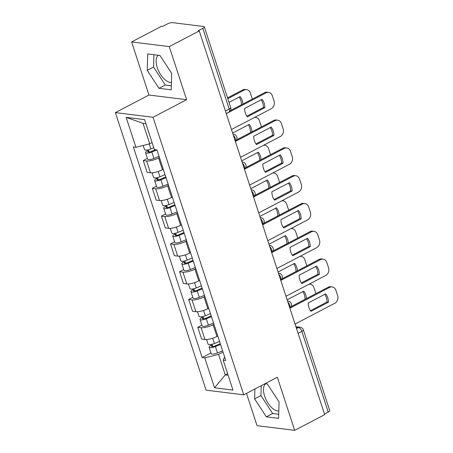 <?xml version="1.0" encoding="UTF-8"?>
<svg xmlns="http://www.w3.org/2000/svg" width="453" height="453" viewBox="0 0 453 453"><rect width="100%" height="100%" fill="white"/><g stroke="black" fill="none" stroke-linecap="round" stroke-linejoin="round"><path stroke-width="0.68" d="M171.421 82.497A15.232 7.491 62.4 0 1 157.231 67.52A15.232 7.491 62.4 0 1 158.425 55.266M278.799 411.007A15.232 7.491 62.4 0 1 264.609 396.03A15.232 7.491 62.4 0 1 265.798 383.776M246.494 393.397L257.044 425.678L294.693 430.35L324.671 414.671L199.246 30.934L169.263 46.614L131.619 41.936L148.969 95.028L115.379 112.599L206.098 390.158L243.748 394.829L153.023 117.27L186.619 99.7L169.263 46.614M131.619 41.936L161.596 26.257L162.695 26.399L167.361 23.952A3.907 1.099 -18.1 0 1 172.57 22.65L203.635 26.506A3.907 1.099 -18.1 0 1 204.331 26.869L230.713 107.571A3.907 1.099 161.9 0 1 229.195 109.06L202.814 28.352A3.907 1.099 -18.1 0 0 204.331 26.869M294.693 430.35L277.338 377.258L243.748 394.829M298.091 333.363L301.862 331.392A3.907 1.099 161.9 0 0 303.38 329.903L329.756 410.605A3.907 1.099 161.9 0 1 328.244 412.094L301.862 331.392A3.907 1.92 -117.6 0 0 298.504 327.553L296.098 327.253M324.473 414.065L328.244 412.094M202.814 28.352L198.148 30.798L199.246 30.934M159.439 157.525L158.584 157.972A8.981 2.52 161.9 0 1 146.608 160.968L143.261 160.555L147.1 172.31L150.453 172.729A8.981 2.52 -18.1 0 0 162.429 169.728L163.284 169.28M147.389 158.391L143.261 160.555M168.527 185.317L167.667 185.764A8.981 2.52 161.9 0 1 155.69 188.759L152.344 188.346L156.183 200.101L159.535 200.52A8.981 2.52 -18.1 0 0 171.511 197.519L172.367 197.072M156.472 186.183L152.344 188.346M177.61 213.108L176.755 213.556A8.981 2.52 161.9 0 1 164.773 216.551L161.427 216.138L165.271 227.893L168.618 228.312A8.981 2.52 -18.1 0 0 180.594 225.311L181.449 224.864M165.555 213.975L161.427 216.138M186.693 240.9L185.838 241.347A8.981 2.52 161.9 0 1 173.856 244.343L170.509 243.929L174.354 255.685L177.701 256.104A8.981 2.52 -18.1 0 0 189.677 253.102L190.537 252.655M174.637 241.766L170.509 243.929M195.775 268.691L194.92 269.139A8.981 2.52 161.9 0 1 182.944 272.134L179.592 271.721L183.437 283.476L186.783 283.895A8.981 2.52 -18.1 0 0 198.765 280.894L199.62 280.447M183.72 269.563L179.592 271.721M204.858 296.483L204.003 296.93A8.981 2.52 161.9 0 1 192.027 299.926L188.68 299.512L192.519 311.268L195.866 311.687A8.981 2.52 -18.1 0 0 207.848 308.686L208.703 308.238M192.808 297.355L188.68 299.512M213.946 324.274L213.086 324.722A8.981 2.52 161.9 0 1 201.109 327.717L197.763 327.304L201.602 339.059L204.954 339.478A8.981 2.52 -18.1 0 0 216.93 336.477L217.785 336.03M201.891 325.146L197.763 327.304M145.911 123.697L143.035 123.341L149.728 143.828L152.089 142.593M149.728 143.828L135.928 147.282L126.144 117.355L144.586 119.643L154.365 149.569L156.948 149.892L151.817 152.021A4.881 1.37 161.9 0 1 145.526 152.689A4.881 1.37 161.9 0 1 147.418 150.832L147.163 150.039M224.62 356.93L223.193 360.146L225.775 360.469L156.948 149.892M223.193 360.146L232.978 390.078L214.535 387.785L204.756 357.859L218.556 354.405L225.254 374.891L228.131 375.248M135.928 147.282L133.346 146.965L202.174 357.536L204.756 357.859M115.379 112.599L153.023 117.27M148.969 95.028L186.619 99.7M171.2 89.841L171.698 73.409L159.966 55.459L147.735 53.941L147.236 70.368L158.969 88.324L171.2 89.841M254.909 388.991L254.609 398.883L266.347 416.834L278.578 418.351L279.071 401.919L267.338 383.968L265.056 383.685M227.61 373.657L225.254 374.891L214.535 387.785M223.029 352.066L218.556 354.405M210.973 352.938L202.174 357.536M126.144 117.355L143.035 123.341M153.935 54.711L153.561 67.061L165.3 85.011L171.325 85.759M165.3 85.011L158.969 88.324M153.561 67.061L147.236 70.368M261.234 385.684L260.939 395.571L272.672 413.521L278.697 414.269M272.672 413.521L266.347 416.834M260.939 395.571L254.609 398.883M246.885 116.149L263.403 107.508A12.203 10.057 -82.9 0 0 261.166 99.796M230.486 110.538L264.654 92.667A5.861 4.83 -82.9 0 1 267.123 92.197L268.55 92.378A5.861 4.83 97.1 0 0 266.081 92.842L264.654 92.667M264.829 107.684A12.203 10.057 -82.9 0 0 262.094 99.309L244.648 108.437A12.203 10.057 -82.9 0 0 247.383 116.812L264.829 107.684L263.403 107.508M231.466 129.518L271.268 108.703A5.861 4.83 97.1 0 0 274.037 100.991L272.349 95.826A5.861 4.83 97.1 0 0 268.55 92.378M226.285 113.663L266.081 92.842M153.777 147.769L150.832 148.992A4.881 1.37 161.9 0 1 144.535 149.666L143.165 145.47M229.02 102.401L240.141 96.585A12.203 10.057 97.1 0 1 242.865 104.065M155.464 149.711L150.957 151.579A2.344 0.657 161.9 0 1 147.938 151.902A2.344 0.657 161.9 0 1 148.844 151.013L148.442 149.784M252.304 99.128A5.861 4.83 97.1 0 0 252.083 98.267L250.396 93.103A5.861 4.83 97.1 0 0 246.602 89.649A5.861 4.83 97.1 0 0 244.133 90.119L227.797 98.663M159.043 156.302L153.918 158.437A4.881 1.37 161.9 0 1 147.621 159.105L145.526 152.689M230.503 110.509L241.455 104.779A12.203 10.057 97.1 0 0 239.218 97.072M227.542 97.871L242.706 89.943A5.861 4.83 -82.9 0 1 245.175 89.473L246.602 89.649M149.196 152.083L148.844 151.013L147.418 150.832M255.968 143.941L272.491 135.3A12.203 10.057 -82.9 0 0 270.254 127.587M236.557 139.903L273.742 120.458A5.861 4.83 -82.9 0 1 276.205 119.988L277.632 120.17A5.861 4.83 97.1 0 0 275.164 120.634L273.742 120.458M273.918 135.475A12.203 10.057 -82.9 0 0 271.177 127.1L253.731 136.228A12.203 10.057 -82.9 0 0 256.466 144.603L273.918 135.475L272.491 135.3M240.549 157.31L280.35 136.495A5.861 4.83 97.1 0 0 283.119 128.782L281.432 123.618A5.861 4.83 97.1 0 0 277.632 120.17M235.367 141.455L275.164 120.634M265.05 171.732L281.573 163.091A12.203 10.057 -82.9 0 0 279.337 155.379M245.645 167.695L282.825 148.25A5.861 4.83 -82.9 0 1 285.294 147.78L286.721 147.961A5.861 4.83 97.1 0 0 284.252 148.425L282.825 148.25M283 163.267A12.203 10.057 -82.9 0 0 280.265 154.892L262.814 164.02A12.203 10.057 -82.9 0 0 265.549 172.395L283 163.267L281.573 163.091M249.631 185.101L289.433 164.286A5.861 4.83 97.1 0 0 292.202 156.574L290.515 151.41A5.861 4.83 97.1 0 0 286.721 147.961M244.45 169.246L284.252 148.425M165.039 174.654L159.915 176.783A4.881 1.37 161.9 0 1 153.618 177.457L152.083 172.763M232.627 133.063L249.229 124.377A12.203 10.057 97.1 0 1 251.947 131.857M165.798 176.981L160.045 179.371A2.344 0.657 161.9 0 1 157.021 179.694A2.344 0.657 161.9 0 1 157.933 178.805L157.531 177.576M261.387 126.919A5.861 4.83 97.1 0 0 261.171 126.059L259.478 120.894A5.861 4.83 97.1 0 0 255.685 117.44A5.861 4.83 97.1 0 0 254.495 117.474M166.03 177.684L160.906 179.813A4.881 1.37 161.9 0 1 154.609 180.481A4.881 1.37 161.9 0 1 156.506 178.624L156.245 177.831M168.125 184.094L163.001 186.228A4.881 1.37 161.9 0 1 156.704 186.896L154.609 180.481M236.574 139.875L250.537 132.57A12.203 10.057 97.1 0 0 248.301 124.864M158.284 179.875L157.933 178.805L156.506 178.624M174.122 202.446L168.997 204.575A4.881 1.37 161.9 0 1 162.701 205.249L161.166 200.554M241.709 160.855L258.312 152.168A12.203 10.057 97.1 0 1 261.03 159.649M174.886 204.773L169.128 207.163A2.344 0.657 161.9 0 1 166.104 207.485A2.344 0.657 161.9 0 1 167.015 206.596L166.613 205.368M270.469 154.711A5.861 4.83 97.1 0 0 270.254 153.85L268.567 148.686A5.861 4.83 97.1 0 0 264.767 145.232A5.861 4.83 97.1 0 0 263.578 145.266M175.113 205.475L169.988 207.604A4.881 1.37 161.9 0 1 163.692 208.272A4.881 1.37 161.9 0 1 165.588 206.415L165.328 205.622M177.208 211.885L172.083 214.02A4.881 1.37 161.9 0 1 165.787 214.688L163.692 208.272M245.656 167.667L259.62 160.362A12.203 10.057 97.1 0 0 257.383 152.655M167.367 207.667L167.015 206.596L165.588 206.415M274.133 199.524L290.656 190.883A12.203 10.057 -82.9 0 0 288.419 183.171M254.728 195.486L291.908 176.041A5.861 4.83 -82.9 0 1 294.376 175.571L295.803 175.753A5.861 4.83 97.1 0 0 293.334 176.217L291.908 176.041M292.083 191.058A12.203 10.057 -82.9 0 0 289.348 182.684L271.896 191.812A12.203 10.057 -82.9 0 0 274.637 200.186L292.083 191.058L290.656 190.883M258.72 212.893L298.516 192.078A5.861 4.83 97.1 0 0 301.29 184.365L299.597 179.201A5.861 4.83 97.1 0 0 295.803 175.753M253.533 197.038L293.334 176.217M283.221 227.315L299.739 218.674A12.203 10.057 -82.9 0 0 297.502 210.962M263.81 223.278L300.99 203.833A5.861 4.83 -82.9 0 1 303.459 203.363L304.886 203.544A5.861 4.83 97.1 0 0 302.417 204.009L300.99 203.833M301.166 218.85A12.203 10.057 -82.9 0 0 298.431 210.475L280.979 219.603A12.203 10.057 -82.9 0 0 283.72 227.978L301.166 218.85L299.739 218.674M267.802 240.685L307.598 219.869A5.861 4.83 97.1 0 0 310.373 212.157L308.686 206.993A5.861 4.83 97.1 0 0 304.886 203.544M262.615 224.83L302.417 204.009M292.304 255.107L308.821 246.466A12.203 10.057 -82.9 0 0 306.585 238.754M272.893 251.07L310.073 231.625A5.861 4.83 -82.9 0 1 312.542 231.155L313.969 231.336A5.861 4.83 97.1 0 0 311.5 231.8L310.073 231.625M310.248 246.642A12.203 10.057 -82.9 0 0 307.513 238.267L290.067 247.395A12.203 10.057 -82.9 0 0 292.802 255.769L310.248 246.642L308.821 246.466M276.885 268.476L316.681 247.661A5.861 4.83 97.1 0 0 319.456 239.948L317.768 234.784A5.861 4.83 97.1 0 0 313.969 231.336M271.704 252.621L311.5 231.8M183.21 230.237L178.08 232.366A4.881 1.37 161.9 0 1 171.783 233.04L170.249 228.346M250.792 188.646L267.395 179.96A12.203 10.057 97.1 0 1 270.118 187.44M183.969 232.565L178.21 234.954A2.344 0.657 161.9 0 1 175.186 235.277A2.344 0.657 161.9 0 1 176.098 234.388L175.696 233.159M279.552 182.502A5.861 4.83 97.1 0 0 279.337 181.642L277.649 176.477A5.861 4.83 97.1 0 0 273.85 173.023A5.861 4.83 97.1 0 0 272.661 173.057M184.195 233.267L179.071 235.396A4.881 1.37 161.9 0 1 172.774 236.064A4.881 1.37 161.9 0 1 174.671 234.207L174.411 233.414M186.296 239.677L181.166 241.811A4.881 1.37 161.9 0 1 174.869 242.48L172.774 236.064M254.739 195.458L268.703 188.154A12.203 10.057 97.1 0 0 266.466 180.447M176.449 235.458L176.098 234.388L174.671 234.207M192.293 258.029L187.163 260.158A4.881 1.37 161.9 0 1 180.866 260.832L179.337 256.138M259.875 216.438L276.477 207.751A12.203 10.057 97.1 0 1 279.201 215.232M193.052 260.356L187.293 262.746A2.344 0.657 161.9 0 1 184.269 263.068A2.344 0.657 161.9 0 1 185.181 262.179L184.779 260.951M288.635 210.294A5.861 4.83 97.1 0 0 288.419 209.433L286.732 204.269A5.861 4.83 97.1 0 0 282.932 200.815A5.861 4.83 97.1 0 0 281.743 200.849M193.284 261.058L188.154 263.187A4.881 1.37 161.9 0 1 181.857 263.856A4.881 1.37 161.9 0 1 183.754 261.998L183.493 261.205M195.379 267.468L190.249 269.603A4.881 1.37 161.9 0 1 183.952 270.271L181.857 263.856M263.827 223.25L277.785 215.945A12.203 10.057 97.1 0 0 275.549 208.238M185.532 263.25L185.181 262.179L183.754 261.998M201.375 285.82L196.251 287.949A4.881 1.37 161.9 0 1 189.954 288.623L188.42 283.929M268.957 244.229L285.56 235.543A12.203 10.057 97.1 0 1 288.284 243.023M202.134 288.148L196.376 290.537A2.344 0.657 161.9 0 1 193.357 290.86A2.344 0.657 161.9 0 1 194.263 289.971L193.861 288.742M297.723 238.085A5.861 4.83 97.1 0 0 297.502 237.225L295.815 232.061A5.861 4.83 97.1 0 0 292.015 228.606A5.861 4.83 97.1 0 0 290.826 228.64M202.366 288.85L197.236 290.979A4.881 1.37 161.9 0 1 190.94 291.647A4.881 1.37 161.9 0 1 192.836 289.79L192.582 288.997M204.462 295.26L199.337 297.395A4.881 1.37 161.9 0 1 193.04 298.063L190.94 291.647M272.91 251.041L286.874 243.737A12.203 10.057 97.1 0 0 284.637 236.03M194.614 291.041L194.263 289.971L192.836 289.79M301.387 282.899L317.91 274.258A12.203 10.057 -82.9 0 0 315.667 266.545M281.976 278.861L319.155 259.416A5.861 4.83 -82.9 0 1 321.624 258.946L323.051 259.127A5.861 4.83 97.1 0 0 320.582 259.592L319.155 259.416M319.337 274.433A12.203 10.057 -82.9 0 0 316.596 266.058L299.15 275.186A12.203 10.057 -82.9 0 0 301.885 283.561L319.337 274.433L317.91 274.258M285.968 296.268L325.769 275.452A5.861 4.83 97.1 0 0 328.538 267.74L326.851 262.576A5.861 4.83 97.1 0 0 323.051 259.127M280.786 280.413L320.582 259.592M210.458 313.612L205.334 315.741A4.881 1.37 161.9 0 1 199.037 316.415L197.502 311.721M278.04 272.021L294.643 263.335A12.203 10.057 97.1 0 1 297.366 270.815M211.217 315.939L205.458 318.329A2.344 0.657 161.9 0 1 202.44 318.652A2.344 0.657 161.9 0 1 203.346 317.763L202.95 316.534M306.806 265.877A5.861 4.83 97.1 0 0 306.585 265.016L304.897 259.852A5.861 4.83 97.1 0 0 301.103 256.398A5.861 4.83 97.1 0 0 299.909 256.432M211.449 316.641L206.325 318.77A4.881 1.37 161.9 0 1 200.028 319.439A4.881 1.37 161.9 0 1 201.919 317.581L201.664 316.789M213.544 323.051L208.42 325.186A4.881 1.37 161.9 0 1 202.123 325.854L200.028 319.439M281.993 278.833L295.956 271.528A12.203 10.057 97.1 0 0 293.72 263.822M203.697 318.833L203.346 317.763L201.919 317.581M310.469 310.69L326.992 302.049A12.203 10.057 -82.9 0 0 324.756 294.337M291.064 306.653L328.244 287.208A5.861 4.83 -82.9 0 1 330.713 286.738L332.14 286.919A5.861 4.83 97.1 0 0 329.671 287.383L328.244 287.208M328.419 302.225A12.203 10.057 -82.9 0 0 325.679 293.85L308.233 302.978A12.203 10.057 -82.9 0 0 310.968 311.353L328.419 302.225L326.992 302.049M295.05 324.059L334.852 303.244A5.861 4.83 97.1 0 0 337.621 295.532L335.933 290.367A5.861 4.83 97.1 0 0 332.14 286.919M289.869 308.204L329.671 287.383M219.541 341.403L214.416 343.533A4.881 1.37 161.9 0 1 208.12 344.206L206.585 339.512M287.128 299.812L303.731 291.126A12.203 10.057 97.1 0 1 306.449 298.606M220.305 343.731L214.546 346.12A2.344 0.657 161.9 0 1 211.523 346.443A2.344 0.657 161.9 0 1 212.434 345.554L212.032 344.325M315.888 293.669A5.861 4.83 97.1 0 0 315.673 292.808L313.98 287.644A5.861 4.83 97.1 0 0 310.186 284.19A5.861 4.83 97.1 0 0 308.997 284.224M220.532 344.433L215.407 346.562A4.881 1.37 161.9 0 1 209.11 347.23A4.881 1.37 161.9 0 1 211.007 345.373L210.747 344.58M222.627 350.843L217.502 352.978A4.881 1.37 161.9 0 1 211.206 353.646L209.11 347.23M291.075 306.624L305.039 299.32A12.203 10.057 97.1 0 0 302.802 291.613M212.785 346.624L212.434 345.554L211.007 345.373M289.79 307.966A3.907 1.92 -117.6 0 0 289.767 305.175A3.907 1.92 -117.6 0 0 287.893 302.151M280.707 280.175A3.907 1.92 -117.6 0 0 280.684 277.383A3.907 1.92 -117.6 0 0 278.81 274.359M271.624 252.383A3.907 1.92 -117.6 0 0 271.602 249.592A3.907 1.92 -117.6 0 0 269.728 246.568M262.542 224.592A3.907 1.92 -117.6 0 0 262.514 221.8A3.907 1.92 -117.6 0 0 260.639 218.776M253.459 196.8A3.907 1.92 -117.6 0 0 253.431 194.009A3.907 1.92 -117.6 0 0 251.557 190.985M244.371 169.009A3.907 1.92 -117.6 0 0 244.348 166.217A3.907 1.92 -117.6 0 0 242.474 163.193M235.288 141.217A3.907 1.92 -117.6 0 0 235.266 138.425A3.907 1.92 -117.6 0 0 233.391 135.402M296.534 328.584L298.504 327.553A3.907 3.216 97.1 0 1 300.152 327.242L295.922 326.715M216.93 336.477L213.086 324.722M207.848 308.686L204.003 296.93M198.765 280.894L194.92 269.139M189.677 253.102L185.838 241.347M180.594 225.311L176.755 213.556M171.511 197.519L167.667 185.764M162.429 169.728L158.584 157.972M195.866 311.687L192.027 299.926M186.783 283.895L182.944 272.134M177.701 256.104L173.856 244.343M168.618 228.312L164.773 216.551M159.535 200.52L155.69 188.759M150.453 172.729L146.608 160.968M204.954 339.478L201.109 327.717M233.018 134.264A3.907 3.216 -82.9 0 1 233.55 134.275L233.001 134.207M242.1 162.055A3.907 3.216 -82.9 0 1 242.632 162.066L242.083 161.998M251.183 189.847A3.907 3.216 -82.9 0 1 251.721 189.858L251.166 189.79M260.271 217.638A3.907 3.216 -82.9 0 1 260.803 217.65L260.249 217.582M269.354 245.43A3.907 3.216 -82.9 0 1 269.886 245.441L269.331 245.373M278.436 273.221A3.907 3.216 -82.9 0 1 278.969 273.233L278.419 273.165M287.519 301.013A3.907 3.216 -82.9 0 1 288.051 301.024L287.502 300.956M226.257 113.578L228.81 112.248A3.907 1.92 -117.6 0 0 229.195 109.06L225.424 111.03M150.832 148.992L149.184 143.963M153.918 158.437L151.817 152.021M242.706 89.943L244.133 90.119M159.915 176.783L158.182 171.494M163.001 186.228L160.906 179.813M168.997 204.575L167.27 199.286M172.083 214.02L169.988 207.604M178.08 232.366L176.353 227.078M181.166 241.811L179.071 235.396M187.163 260.158L185.436 254.869M190.249 269.603L188.154 263.187M196.251 287.949L194.518 282.661M199.337 297.395L197.236 290.979M205.334 315.741L203.601 310.452M208.42 325.186L206.325 318.77M214.416 343.533L212.684 338.244M217.502 352.978L215.407 346.562M235.328 141.336A3.907 3.907 0 0 0 233.55 134.275M244.41 169.128A3.907 3.907 0 0 0 242.632 162.066M253.499 196.919A3.907 3.907 0 0 0 251.721 189.858M262.581 224.711A3.907 3.907 0 0 0 260.803 217.65M271.664 252.502A3.907 3.907 0 0 0 269.886 245.441M280.747 280.294A3.907 3.907 0 0 0 278.969 273.233M289.829 308.085A3.907 3.907 0 0 0 288.051 301.024M303.38 329.903A3.907 3.907 0 0 0 300.152 327.242M228.81 112.248A3.907 3.907 0 0 0 230.713 107.571M254.767 117.327L255.685 117.44M263.85 145.119L264.767 145.232M272.938 172.91L273.85 173.023M282.021 200.702L282.932 200.815M291.103 228.493L292.015 228.606M300.186 256.285L301.103 256.398M309.269 284.076L310.186 284.19"/></g></svg>

